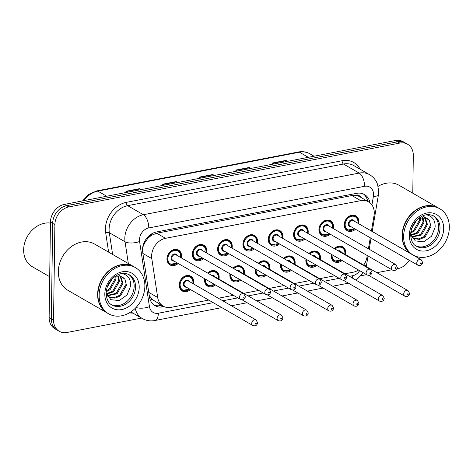 <?xml version="1.0" encoding="UTF-8"?>
<svg xmlns="http://www.w3.org/2000/svg" width="473" height="473" viewBox="0 0 473 473"><rect width="100%" height="100%" fill="white"/><g stroke="black" fill="none" stroke-linecap="round" stroke-linejoin="round"><path stroke-width="0.71" d="M308.94 253.498A8.544 6.859 -60 0 1 317.43 251.748A8.544 6.859 -60 0 1 320.481 257.738A8.544 6.859 -60 0 1 320.274 259.553M316.739 265.394A8.544 6.859 -60 0 1 308.899 266.553A8.544 6.859 -60 0 1 305.854 260.564A8.544 6.859 -60 0 1 305.978 259.186M283.611 258.388A8.544 6.859 -60 0 1 292.107 256.638A8.544 6.859 -60 0 1 295.152 262.627A8.544 6.859 -60 0 1 294.945 264.437M291.409 270.278A8.544 6.859 -60 0 1 283.569 271.443A8.544 6.859 -60 0 1 280.524 265.448A8.544 6.859 -60 0 1 280.649 264.076M258.282 263.278A8.544 6.859 -60 0 1 266.778 261.522A8.544 6.859 -60 0 1 269.823 267.517A8.544 6.859 -60 0 1 269.622 269.326M266.08 275.168A8.544 6.859 -60 0 1 258.246 276.327A8.544 6.859 -60 0 1 255.195 270.337A8.544 6.859 -60 0 1 255.319 268.966M232.958 268.161A8.544 6.859 -60 0 1 241.449 266.411A8.544 6.859 -60 0 1 244.5 272.401A8.544 6.859 -60 0 1 244.293 274.216M240.757 280.057A8.544 6.859 -60 0 1 232.917 281.216A8.544 6.859 -60 0 1 229.866 275.227A8.544 6.859 -60 0 1 229.99 273.849M207.629 273.051A8.544 6.859 -60 0 1 216.12 271.301A8.544 6.859 -60 0 1 219.17 277.29A8.544 6.859 -60 0 1 218.964 279.1M215.428 284.941A8.544 6.859 -60 0 1 207.588 286.106A8.544 6.859 -60 0 1 204.543 280.117A8.544 6.859 -60 0 1 204.661 278.739M190.436 289.541A8.544 6.859 -60 0 1 182.259 290.99A8.544 6.859 -60 0 1 179.214 285A8.544 6.859 -60 0 1 183.24 277.125A8.544 6.859 -60 0 1 190.796 276.191A8.544 6.859 -60 0 1 193.841 282.18A8.544 6.859 -60 0 1 193.634 283.989M334.269 248.609A8.544 6.859 -60 0 1 342.759 246.859A8.544 6.859 -60 0 1 345.81 252.848A8.544 6.859 -60 0 1 345.603 254.663M342.068 260.505A8.544 6.859 -60 0 1 334.228 261.664A8.544 6.859 -60 0 1 331.177 255.674A8.544 6.859 -60 0 1 331.301 254.297M330.136 234.141A8.544 6.859 -60 0 1 321.959 235.589A8.544 6.859 -60 0 1 318.914 229.6A8.544 6.859 -60 0 1 322.941 221.725A8.544 6.859 -60 0 1 330.497 220.785A8.544 6.859 -60 0 1 333.542 226.774A8.544 6.859 -60 0 1 333.335 228.589M304.807 239.025A8.544 6.859 -60 0 1 296.636 240.479A8.544 6.859 -60 0 1 293.585 234.49A8.544 6.859 -60 0 1 297.612 226.608A8.544 6.859 -60 0 1 305.168 225.674A8.544 6.859 -60 0 1 308.213 231.664A8.544 6.859 -60 0 1 308.012 233.479M279.484 243.914A8.544 6.859 -60 0 1 271.307 245.369A8.544 6.859 -60 0 1 268.256 239.373A8.544 6.859 -60 0 1 272.282 231.498A8.544 6.859 -60 0 1 279.839 230.564A8.544 6.859 -60 0 1 282.889 236.553A8.544 6.859 -60 0 1 282.683 238.362M254.155 248.804A8.544 6.859 -60 0 1 245.978 250.252A8.544 6.859 -60 0 1 242.933 244.263A8.544 6.859 -60 0 1 246.953 236.388A8.544 6.859 -60 0 1 254.509 235.448A8.544 6.859 -60 0 1 257.56 241.443A8.544 6.859 -60 0 1 257.353 243.252M228.826 253.694A8.544 6.859 -60 0 1 220.649 255.142A8.544 6.859 -60 0 1 217.604 249.153A8.544 6.859 -60 0 1 221.63 241.277A8.544 6.859 -60 0 1 229.186 240.337A8.544 6.859 -60 0 1 232.231 246.327A8.544 6.859 -60 0 1 232.024 248.142M203.496 258.577A8.544 6.859 -60 0 1 195.325 260.032A8.544 6.859 -60 0 1 192.275 254.042A8.544 6.859 -60 0 1 196.301 246.161A8.544 6.859 -60 0 1 203.857 245.227A8.544 6.859 -60 0 1 206.902 251.216A8.544 6.859 -60 0 1 206.701 253.025M178.173 263.467A8.544 6.859 -60 0 1 169.996 264.915A8.544 6.859 -60 0 1 166.945 258.926A8.544 6.859 -60 0 1 170.972 251.051A8.544 6.859 -60 0 1 178.528 250.116A8.544 6.859 -60 0 1 181.579 256.106A8.544 6.859 -60 0 1 181.372 257.915M355.465 229.251A8.544 6.859 -60 0 1 347.288 230.7A8.544 6.859 -60 0 1 344.243 224.71A8.544 6.859 -60 0 1 348.264 216.835A8.544 6.859 -60 0 1 355.82 215.901A8.544 6.859 -60 0 1 358.871 221.89A8.544 6.859 -60 0 1 358.664 223.699M371.417 231.055L374.019 215.718A16.017 12.86 120 0 0 374.261 213.063A16.017 12.86 120 0 0 368.544 201.829A16.017 12.86 120 0 0 360.757 200.647L165.556 238.315A16.017 12.86 120 0 0 151.803 258.601L157.692 297.523A16.017 12.86 120 0 0 163.232 306.179A16.017 12.86 120 0 0 171.025 307.361L208.729 300.083M147.298 239.107A16.017 12.86 -60 0 1 151.792 235.182L151.549 235.229A5.339 4.287 120 0 0 147.298 239.107L144.773 242.738L142.722 247.385M361.135 197.554A5.339 4.287 120 0 0 357.08 195.562L356.837 195.609A16.017 12.86 -60 0 1 359.716 196.738L368.544 201.829M149.243 295.507L152.211 299.486L163.232 306.179M356.837 195.609L351.912 195.544L156.711 233.219L151.792 235.182M363.69 265.087A16.017 12.86 120 0 0 367.007 257.129L367.273 255.544M368.414 248.81L370.282 237.789M344.983 273.79L353.325 272.182A16.017 12.86 120 0 0 358.581 270.024M218.343 298.232L233.426 295.318M243.672 293.343L258.755 290.434M268.995 288.453L284.084 285.544M294.324 283.569L309.413 280.655M319.653 278.68L334.736 275.765M141.569 318.093L67.048 332.472A16.017 12.86 -60 0 1 59.261 331.289A16.017 12.86 -60 0 1 53.544 320.055L54.88 224.663L52.669 223.392A16.017 12.86 -60 0 1 66.598 205.678L397.598 141.799A16.017 12.86 -60 0 1 405.385 142.982A16.017 12.86 -60 0 0 397.598 141.799L66.598 205.678A16.017 12.86 -60 0 0 52.669 223.392L51.338 318.784L52.669 223.392L50.463 222.115A16.017 12.86 -60 0 1 64.387 204.407L395.387 140.528A16.017 12.86 -60 0 1 403.179 141.711L407.59 144.253A16.017 12.86 -60 0 1 413.307 155.487L412.781 193.203M59.261 331.289L57.056 330.018A16.017 12.86 -60 0 1 51.338 318.784A16.017 12.86 -60 0 0 57.056 330.018L54.844 328.747A16.017 12.86 -60 0 1 49.133 317.513L50.463 222.115M140.806 189.661L139.99 188.922A4.275 2.093 -100.9 0 0 139.612 188.644L125.895 191.287L127.515 192.227M141.232 189.578L139.612 188.644M177.381 182.602L176.565 181.869A4.275 2.093 -100.9 0 0 176.187 181.585L162.47 184.234L164.09 185.168M177.807 182.519L176.187 181.585M287.105 161.423L286.289 160.69A4.275 2.093 -100.9 0 0 285.911 160.406L272.194 163.055L273.814 163.989M287.531 161.346L285.911 160.406M250.53 168.483L249.714 167.749A4.275 2.093 -100.9 0 0 249.336 167.466L235.619 170.114L237.239 171.049M250.956 168.4L249.336 167.466M213.956 175.542L213.14 174.809A4.275 2.093 -100.9 0 0 212.761 174.525L199.044 177.174L200.664 178.108M214.381 175.459L212.761 174.525M369.975 202.816A16.017 12.86 120 0 0 364.488 194.515A16.017 12.86 120 0 0 356.695 193.327L156.457 231.977A16.017 12.86 120 0 0 142.704 252.257L149.474 297.02A16.017 12.86 120 0 0 155.02 305.676A16.017 12.86 120 0 0 162.807 306.859L164.072 306.616M363.347 193.948A16.017 12.86 -60 0 1 367.734 201.356M409.234 260.245A16.017 12.86 -60 0 1 398.047 268.593L396.936 268.806M54.88 224.663A16.017 12.86 -60 0 1 68.804 206.949L399.803 143.071A16.017 12.86 -60 0 1 407.59 144.253M391.951 269.77L376.863 272.679M366.622 274.659L361.348 275.676M161.801 305.357L160.601 305.588A16.017 12.86 -60 0 1 153.956 304.973M411.776 254.261A26.701 21.433 -60 0 1 411.64 254.178A26.701 21.433 -60 0 1 402.115 235.459A26.701 21.433 -60 0 1 414.697 210.846A26.701 21.433 -60 0 1 438.305 207.919A26.701 21.433 -60 0 1 438.447 207.996M378.134 186.332A26.701 21.433 -60 0 1 398.999 185.256L438.305 207.919M413.16 255.053L411.918 254.338A26.701 21.433 -60 0 1 402.393 235.619A26.701 21.433 -60 0 1 414.969 211.005A26.701 21.433 -60 0 1 438.583 208.073L439.825 208.794A26.701 21.433 -60 0 1 449.35 227.513A26.701 21.433 -60 0 1 436.768 252.127A26.701 21.433 -60 0 1 413.16 255.053A26.701 21.433 -60 0 1 403.635 236.334A26.701 21.433 -60 0 1 416.21 211.721A26.701 21.433 -60 0 1 439.825 208.794M433.12 215.682A17.412 13.977 -60 0 1 438.637 227.454A17.412 13.977 -60 0 1 430.82 243.205A17.412 13.977 -60 0 1 415.755 245.8M430.081 226.041L424.192 236.53L418.711 238.883L412.953 238.037M422.773 215.836L429.425 220.453L430.956 226.543L425.067 237.038L419.586 239.385L414.153 238.694L411.711 237.056M424.63 217.391L426.581 224.019L420.692 234.513L411.563 236.76M425.162 217.515L427.456 224.527L421.567 235.016L411.747 237.085M422.294 217.243L423.075 222.003L417.186 232.491L410.883 234.933M422.915 217.219L423.95 222.505L418.061 233L411.043 235.465M419.504 217.846L419.575 219.98L413.686 230.475L410.771 232.113M420.261 217.604L420.45 220.489L414.561 230.978L410.67 232.964M415.229 221.79L412.468 226.342M416.743 220.057L411.616 228.518M410.611 233.757L415.276 240.911L423.702 241.809L431.547 236.216L435.142 227.117C435.278 220.288 432.493 216.214 426.776 214.89L426.096 214.831M419.025 218.035L427.001 218.284L429.425 220.453M411.64 254.178L372.334 231.522A26.701 21.433 -60 0 1 372.221 231.457M49.7 276.74L32.223 266.666A24.028 19.292 -60 0 1 23.65 249.815A24.028 19.292 -60 0 1 50.451 223.067M107.294 313.02A26.701 21.433 -60 0 1 107.158 312.943A26.701 21.433 -60 0 1 97.633 294.224A26.701 21.433 -60 0 1 110.209 269.604A26.701 21.433 -60 0 1 133.824 266.677A26.701 21.433 -60 0 1 133.965 266.76M107.158 312.943L67.852 290.286A26.701 21.433 -60 0 1 58.327 271.567A26.701 21.433 -60 0 1 70.903 246.947A26.701 21.433 -60 0 1 94.517 244.021L133.824 266.677M108.678 313.818L107.436 313.102A26.701 21.433 -60 0 1 97.911 294.383A26.701 21.433 -60 0 1 110.487 269.764A26.701 21.433 -60 0 1 134.101 266.837L135.343 267.552A26.701 21.433 -60 0 1 144.868 286.271A26.701 21.433 -60 0 1 132.286 310.885A26.701 21.433 -60 0 1 108.678 313.818A26.701 21.433 -60 0 1 99.147 295.099A26.701 21.433 -60 0 1 111.729 270.479A26.701 21.433 -60 0 1 135.343 267.552M128.638 274.441A17.412 13.977 -60 0 1 134.155 286.218A17.412 13.977 -60 0 1 126.338 301.969A17.412 13.977 -60 0 1 111.273 304.559M125.599 284.805L119.71 295.294L114.23 297.641L108.471 296.796M118.291 274.6L124.943 279.218L126.474 285.308L120.585 295.796L115.105 298.15L109.665 297.458L107.229 295.814M120.148 276.155L122.099 282.783L116.21 293.272L107.081 295.524M120.68 276.279L122.974 283.286L117.085 293.78L107.265 295.85M117.812 276.001L118.593 280.767L112.704 291.256L106.401 293.698M118.427 275.984L119.468 281.269L113.579 291.758L106.561 294.23M115.022 276.61L115.093 278.745L109.204 289.234L106.289 290.877M115.779 276.362L115.968 279.247L110.079 289.742L106.189 291.729M110.747 280.554L107.986 285.107M112.261 278.816L107.135 287.282M106.129 292.521L110.794 299.675L119.22 300.568L127.066 294.975L130.66 285.881C130.796 279.052 128.012 274.973 122.294 273.654L121.614 273.589M114.543 276.8L122.519 277.048L124.943 279.218M143.94 242.98A16.017 6.728 -8.6 0 0 144.773 242.738M357.08 195.562A16.017 7.846 -100.9 0 0 357.02 193.274M159.555 305.747A16.017 7.846 -100.9 0 0 159.791 304.198M365.836 200.262A16.017 4.009 9.6 0 0 367.367 199.872M150.243 299.953A16.017 6.728 -8.6 0 0 152.211 299.486M151.549 235.229A16.017 7.846 -100.9 0 0 151.537 233.916M351.912 195.544L360.757 200.647M148.776 292.385L157.692 297.523M142.887 253.463L151.803 258.601M156.711 233.219L165.556 238.315M82.533 200.907L88.823 194.344L96.758 190.903A5.339 2.613 79.1 0 1 97.84 191.122A21.362 17.146 120 0 0 83.987 200.623M308.331 157.332L299.456 152.211A5.339 2.613 -100.9 0 0 298.374 151.993C302.525 151.224 306.344 151.821 309.845 153.79A21.362 17.146 120 0 0 299.456 152.211L97.84 191.122L106.715 196.242M64.387 204.407L68.804 206.949M395.387 140.528L399.803 143.071M49.133 317.513L53.544 320.055M199.505 177.44L213.14 174.809M236.08 170.381L249.714 167.749M272.655 163.321L286.289 160.69M162.931 184.5L176.565 181.869M126.356 191.553L139.99 188.922M371.938 204.945L373.392 196.354A10.678 8.573 120 0 0 373.552 194.586A10.678 8.573 120 0 0 364.547 186.309L148.758 227.951A10.678 8.573 120 0 0 139.476 239.758A10.678 8.573 120 0 0 139.588 241.472L149.456 306.67A10.678 8.573 120 0 0 158.343 313.227L213.169 302.649M128.331 263.514L125.043 241.774A21.362 17.146 -60 0 1 124.819 238.345A21.362 17.146 -60 0 1 143.384 214.73L359.173 173.083A21.362 17.146 -60 0 1 369.561 174.661L353.839 165.597A21.362 17.146 120 0 0 343.451 164.025L127.663 205.666A21.362 17.146 120 0 0 109.092 229.281A21.362 17.146 120 0 0 109.322 232.716L112.609 254.45M108.613 252.144L105.686 232.787A24.028 19.292 -60 0 1 126.315 202.361L342.103 160.719A2.672 1.307 -100.9 0 0 343.451 164.025L359.173 173.083A10.678 5.227 79.1 0 1 364.547 186.309M105.686 232.787A2.672 1.123 171.4 0 1 109.322 232.716L125.043 241.774A10.678 4.488 -8.6 0 0 139.588 241.472M342.103 160.719A24.028 19.292 -60 0 1 360.113 169.216M132.854 313.067A24.028 19.292 -60 0 1 129.3 312.878M148.758 227.951A10.678 5.227 79.1 0 0 143.384 214.73L127.663 205.666A2.672 1.307 -100.9 0 1 126.315 202.361M130.85 311.914L142.296 318.512A21.362 17.146 -60 0 1 135.177 308.384M222.783 300.793L237.872 297.878M248.112 295.903L263.201 292.994M273.441 291.013L288.524 288.104M298.77 286.13L313.853 283.215M324.094 281.24L339.182 278.331M349.423 276.35L352.527 275.753A10.678 8.573 120 0 0 359.687 270.657M136.058 307.485A10.678 4.488 -8.6 0 0 149.456 306.67M158.343 313.227A10.678 5.227 79.1 0 1 154.848 320.534L221.79 307.616M352.527 275.753A10.678 5.227 79.1 0 1 352.338 278.029M364.441 265.519A10.678 2.672 9.6 0 0 366.664 264.318L368.071 256.005M373.392 196.354A10.678 2.672 9.6 0 0 378.4 194.959L372.216 231.51M160.601 305.588L162.807 306.859M354.874 228.908L347.283 230.079A8.011 6.433 -60 0 1 344.421 224.462A8.011 6.433 -60 0 1 348.199 217.077A8.011 6.433 -60 0 1 355.282 216.202L353.491 215.168M357.854 223.232A7.473 6.001 120 0 0 357.955 222.068A7.473 6.001 120 0 0 351.652 216.273A7.473 6.001 120 0 0 345.154 224.533A7.473 6.001 120 0 0 354.655 228.784M351.297 226.851A3.737 3.004 -60 0 1 348.359 223.918A3.737 3.004 -60 0 1 350.931 219.992A3.737 3.004 -60 0 1 354.496 221.299M353.432 220.684A3.205 2.572 120 0 0 350.599 221.033A3.205 2.572 120 0 0 349.092 223.989A3.205 2.572 120 0 0 350.233 226.236L417.919 265.252A3.205 2.572 -60 0 1 416.778 263.006A3.205 2.572 -60 0 1 418.286 260.055A3.205 2.572 -60 0 1 421.124 259.701L353.432 220.684M420.444 263.36A0.532 0.432 120 0 0 421.36 263.183A0.532 0.432 120 0 0 420.444 263.36M332.424 260.008L334.216 261.043A8.011 6.433 -60 0 1 331.36 255.426A8.011 6.433 -60 0 1 331.443 254.379M334.387 248.68A8.011 6.433 -60 0 1 342.216 247.166C344.007 248.094 344.983 249.998 345.154 252.878L345.012 254.32M344.793 254.196A7.473 6.001 120 0 0 344.894 253.025A7.473 6.001 120 0 0 341.618 247.491A7.473 6.001 120 0 0 335.061 249.07M332.135 254.781A7.473 6.001 120 0 0 332.093 255.497A7.473 6.001 120 0 0 341.234 260.026M337.326 257.767A3.737 3.004 -60 0 1 336.043 257.034M403.717 293.97A3.205 2.572 -60 0 1 405.225 291.013A3.205 2.572 -60 0 1 408.057 290.664L409.588 293.39C409.068 296.08 407.495 297.02 404.858 296.216A3.205 2.572 -60 0 1 403.717 293.97M408.294 294.147A0.532 0.432 120 0 0 407.383 294.324A0.532 0.432 120 0 0 408.294 294.147M408.057 290.664L340.371 251.648A3.205 2.572 120 0 0 339.058 251.376M338.148 250.85A3.737 3.004 -60 0 1 341.435 252.257M329.545 233.798L321.953 234.969A8.011 6.433 -60 0 1 319.098 229.352A8.011 6.433 -60 0 1 322.87 221.967A8.011 6.433 -60 0 1 329.953 221.092L328.161 220.057M332.525 228.122A7.473 6.001 120 0 0 332.631 226.951A7.473 6.001 120 0 0 326.329 221.157A7.473 6.001 120 0 0 319.831 229.423A7.473 6.001 120 0 0 329.326 233.674M325.968 231.735A3.737 3.004 -60 0 1 323.029 228.808A3.737 3.004 -60 0 1 325.607 224.882A3.737 3.004 -60 0 1 329.167 226.183M328.102 225.574A3.205 2.572 120 0 0 325.27 225.923A3.205 2.572 120 0 0 323.763 228.879A3.205 2.572 120 0 0 324.904 231.126L392.596 270.142A3.205 2.572 -60 0 1 391.449 267.895A3.205 2.572 -60 0 1 392.962 264.939A3.205 2.572 -60 0 1 395.795 264.59L328.102 225.574M395.115 268.25A0.532 0.432 120 0 0 396.031 268.073A0.532 0.432 120 0 0 395.115 268.25M304.216 238.688L296.624 239.858A8.011 6.433 -60 0 1 293.768 234.241A8.011 6.433 -60 0 1 297.541 226.857A8.011 6.433 -60 0 1 304.624 225.976L302.832 224.947M307.196 233.006A7.473 6.001 120 0 0 307.302 231.841A7.473 6.001 120 0 0 300.999 226.047A7.473 6.001 120 0 0 294.502 234.312A7.473 6.001 120 0 0 303.997 238.558M300.639 236.624A3.737 3.004 -60 0 1 297.7 233.692A3.737 3.004 -60 0 1 300.278 229.772A3.737 3.004 -60 0 1 303.837 231.072M302.779 230.457A3.205 2.572 120 0 0 299.941 230.812A3.205 2.572 120 0 0 298.433 233.763A3.205 2.572 120 0 0 299.575 236.009L367.267 275.032A3.205 2.572 -60 0 1 366.126 272.785A3.205 2.572 -60 0 1 367.633 269.829A3.205 2.572 -60 0 1 370.465 269.48L302.779 230.457M369.785 273.134A0.532 0.432 120 0 0 370.702 272.962A0.532 0.432 120 0 0 369.785 273.134M278.887 243.571L271.295 244.742A8.011 6.433 -60 0 1 268.439 239.131A8.011 6.433 -60 0 1 272.212 231.746A8.011 6.433 -60 0 1 279.295 230.865L277.503 229.831M281.873 237.895A7.473 6.001 120 0 0 281.973 236.731A7.473 6.001 120 0 0 275.67 230.936A7.473 6.001 120 0 0 269.172 239.202A7.473 6.001 120 0 0 278.668 243.447M275.31 241.514A3.737 3.004 -60 0 1 272.371 238.581A3.737 3.004 -60 0 1 274.949 234.655A3.737 3.004 -60 0 1 278.514 235.962M277.45 235.347A3.205 2.572 120 0 0 274.618 235.696A3.205 2.572 120 0 0 273.104 238.652A3.205 2.572 120 0 0 274.251 240.899L341.938 279.915A3.205 2.572 -60 0 1 340.797 277.669A3.205 2.572 -60 0 1 342.304 274.718A3.205 2.572 -60 0 1 345.136 274.364L277.45 235.347M344.462 278.023A0.532 0.432 120 0 0 345.373 277.846A0.532 0.432 120 0 0 344.462 278.023M253.558 248.461L245.972 249.632A8.011 6.433 -60 0 1 243.11 244.015A8.011 6.433 -60 0 1 246.882 236.63A8.011 6.433 -60 0 1 253.971 235.755L252.18 234.72M256.543 242.785A7.473 6.001 120 0 0 256.644 241.614A7.473 6.001 120 0 0 250.341 235.826A7.473 6.001 120 0 0 243.843 244.086A7.473 6.001 120 0 0 253.345 248.337M249.986 246.398A3.737 3.004 -60 0 1 247.042 243.471A3.737 3.004 -60 0 1 249.62 239.545A3.737 3.004 -60 0 1 253.185 240.846M252.121 240.237A3.205 2.572 120 0 0 249.289 240.586A3.205 2.572 120 0 0 247.775 243.542A3.205 2.572 120 0 0 248.922 245.789L316.608 284.805A3.205 2.572 -60 0 1 315.467 282.558A3.205 2.572 -60 0 1 316.975 279.608A3.205 2.572 -60 0 1 319.813 279.253L252.121 240.237M319.133 282.913A0.532 0.432 120 0 0 320.05 282.736A0.532 0.432 120 0 0 319.133 282.913M307.095 264.898L308.893 265.932A8.011 6.433 -60 0 1 306.031 260.316A8.011 6.433 -60 0 1 306.114 259.269M309.058 253.569A8.011 6.433 -60 0 1 316.892 252.05C318.678 252.978 319.653 254.882 319.825 257.761L319.683 259.21M319.464 259.08A7.473 6.001 120 0 0 319.565 257.915A7.473 6.001 120 0 0 316.289 252.375A7.473 6.001 120 0 0 309.732 253.954M306.811 259.665A7.473 6.001 120 0 0 306.764 260.387A7.473 6.001 120 0 0 315.905 264.91M311.997 262.657A3.737 3.004 -60 0 1 310.72 261.918M378.388 298.859A3.205 2.572 -60 0 1 379.896 295.903A3.205 2.572 -60 0 1 382.734 295.554L384.259 298.274C383.739 300.964 382.166 301.91 379.529 301.106A3.205 2.572 -60 0 1 378.388 298.859M382.97 299.037A0.532 0.432 120 0 0 382.054 299.208A0.532 0.432 120 0 0 382.97 299.037M382.734 295.554L315.042 256.532A3.205 2.572 120 0 0 313.729 256.26M312.824 255.739A3.737 3.004 -60 0 1 316.106 257.146M281.772 269.787L283.564 270.816A8.011 6.433 -60 0 1 280.708 265.205A8.011 6.433 -60 0 1 280.785 264.153M283.729 258.453A8.011 6.433 -60 0 1 291.563 256.94C293.349 257.868 294.33 259.772 294.496 262.651L294.354 264.094M294.135 263.969A7.473 6.001 120 0 0 294.241 262.805A7.473 6.001 120 0 0 290.96 257.265A7.473 6.001 120 0 0 284.403 258.843M281.482 264.555A7.473 6.001 120 0 0 281.435 265.276A7.473 6.001 120 0 0 290.576 269.799M286.668 267.547A3.737 3.004 -60 0 1 285.39 266.807M353.059 303.743A3.205 2.572 -60 0 1 354.573 300.793A3.205 2.572 -60 0 1 357.405 300.438L358.93 303.163C358.41 305.854 356.837 306.794 354.206 305.99A3.205 2.572 -60 0 1 353.059 303.743M357.641 303.92A0.532 0.432 120 0 0 356.725 304.098A0.532 0.432 120 0 0 357.641 303.92M357.405 300.438L289.713 261.421A3.205 2.572 120 0 0 288.406 261.149M287.495 260.629A3.737 3.004 -60 0 1 290.777 262.036M256.443 274.671L258.234 275.706A8.011 6.433 -60 0 1 255.379 270.089A8.011 6.433 -60 0 1 255.455 269.042M258.4 263.343A8.011 6.433 -60 0 1 266.234 261.829C268.02 262.757 269.001 264.661 269.167 267.541L269.025 268.983M268.806 268.859A7.473 6.001 120 0 0 268.912 267.688A7.473 6.001 120 0 0 265.637 262.154A7.473 6.001 120 0 0 259.074 263.733M256.153 269.444A7.473 6.001 120 0 0 256.112 270.16A7.473 6.001 120 0 0 265.252 274.689M261.338 272.436A3.737 3.004 -60 0 1 260.061 271.697M327.736 308.633A3.205 2.572 -60 0 1 329.243 305.682A3.205 2.572 -60 0 1 332.076 305.327L333.601 308.053C333.087 310.743 331.508 311.683 328.877 310.879A3.205 2.572 -60 0 1 327.736 308.633M332.312 308.81A0.532 0.432 120 0 0 331.396 308.987A0.532 0.432 120 0 0 332.312 308.81M332.076 305.327L264.389 266.311A3.205 2.572 120 0 0 263.077 266.039M262.166 265.513A3.737 3.004 -60 0 1 265.448 266.92M433.806 216.043A17.412 13.977 -60 0 1 440.02 228.252A17.412 13.977 -60 0 1 431.814 244.305A17.412 13.977 -60 0 1 416.417 246.214C413.035 244.695 411.09 240.787 410.588 234.484C411.244 225.976 415.217 219.803 422.507 215.954C426.333 214.163 430.099 214.192 433.806 216.043M409.299 235.241A20.079 16.123 -60 0 1 426.752 213.039A20.079 16.123 -60 0 1 443.686 228.607A20.079 16.123 -60 0 1 426.226 250.802A20.079 16.123 -60 0 1 409.299 235.241M129.324 274.807A17.412 13.977 -60 0 1 135.538 287.01A17.412 13.977 -60 0 1 127.332 303.063A17.412 13.977 -60 0 1 111.935 304.973C108.553 303.459 106.608 299.545 106.106 293.242C106.762 284.74 110.735 278.562 118.025 274.712C121.851 272.921 125.617 272.951 129.324 274.807M104.817 294.005A20.079 16.123 -60 0 1 122.271 271.804A20.079 16.123 -60 0 1 139.204 287.365A20.079 16.123 -60 0 1 121.744 309.567A20.079 16.123 -60 0 1 104.817 294.005M228.234 253.351L220.643 254.521A8.011 6.433 -60 0 1 217.781 248.904A8.011 6.433 -60 0 1 221.559 241.52A8.011 6.433 -60 0 1 228.642 240.639L226.851 239.61M231.214 247.675A7.473 6.001 120 0 0 231.315 246.504A7.473 6.001 120 0 0 225.018 240.71A7.473 6.001 120 0 0 218.514 248.975A7.473 6.001 120 0 0 228.016 253.226M224.657 251.287A3.737 3.004 -60 0 1 221.719 248.36A3.737 3.004 -60 0 1 224.297 244.435A3.737 3.004 -60 0 1 227.856 245.735M226.792 245.126A3.205 2.572 120 0 0 223.96 245.475A3.205 2.572 120 0 0 222.452 248.431A3.205 2.572 120 0 0 223.593 250.672L291.285 289.695A3.205 2.572 -60 0 1 290.138 287.448A3.205 2.572 -60 0 1 291.652 284.492A3.205 2.572 -60 0 1 294.484 284.143L226.792 245.126M293.804 287.803A0.532 0.432 120 0 0 294.72 287.625A0.532 0.432 120 0 0 293.804 287.803M202.905 258.234L195.314 259.411A8.011 6.433 -60 0 1 192.458 253.794A8.011 6.433 -60 0 1 196.23 246.409A8.011 6.433 -60 0 1 203.313 245.528L201.522 244.5M205.885 252.558A7.473 6.001 120 0 0 205.992 251.394A7.473 6.001 120 0 0 199.689 245.599A7.473 6.001 120 0 0 193.191 253.865A7.473 6.001 120 0 0 202.686 258.11M199.328 256.177A3.737 3.004 -60 0 1 196.39 253.244A3.737 3.004 -60 0 1 198.967 249.318A3.737 3.004 -60 0 1 202.527 250.625M201.463 250.01A3.205 2.572 120 0 0 198.63 250.365A3.205 2.572 120 0 0 197.123 253.315A3.205 2.572 120 0 0 198.264 255.562L265.956 294.578A3.205 2.572 -60 0 1 264.815 292.338A3.205 2.572 -60 0 1 266.323 289.381A3.205 2.572 -60 0 1 269.155 289.033L201.463 250.01M268.475 292.686A0.532 0.432 120 0 0 269.391 292.515A0.532 0.432 120 0 0 268.475 292.686M177.576 263.124L169.984 264.295A8.011 6.433 -60 0 1 167.129 258.678A8.011 6.433 -60 0 1 170.901 251.299A8.011 6.433 -60 0 1 177.984 250.418L176.193 249.383M180.562 257.448A7.473 6.001 120 0 0 180.662 256.283A7.473 6.001 120 0 0 174.36 250.489A7.473 6.001 120 0 0 167.862 258.749A7.473 6.001 120 0 0 177.357 263M173.999 261.066A3.737 3.004 -60 0 1 171.06 258.134A3.737 3.004 -60 0 1 173.638 254.208A3.737 3.004 -60 0 1 177.204 255.515M176.139 254.9A3.205 2.572 120 0 0 173.301 255.249A3.205 2.572 120 0 0 171.794 258.205A3.205 2.572 120 0 0 172.935 260.452L240.627 299.468A3.205 2.572 -60 0 1 239.486 297.221A3.205 2.572 -60 0 1 240.994 294.271A3.205 2.572 -60 0 1 243.826 293.916L176.139 254.9M243.152 297.576A0.532 0.432 120 0 0 244.062 297.399A0.532 0.432 120 0 0 243.152 297.576M231.114 279.561L232.905 280.595A8.011 6.433 -60 0 1 230.049 274.979A8.011 6.433 -60 0 1 230.126 273.932M233.077 268.232A8.011 6.433 -60 0 1 240.905 266.713C242.696 267.647 243.672 269.551 243.843 272.43L243.696 273.873M243.483 273.749A7.473 6.001 120 0 0 243.583 272.578A7.473 6.001 120 0 0 240.308 267.044A7.473 6.001 120 0 0 233.751 268.623M230.824 274.334A7.473 6.001 120 0 0 230.783 275.05A7.473 6.001 120 0 0 239.923 279.573M236.015 277.32A3.737 3.004 -60 0 1 234.732 276.587M302.407 313.522A3.205 2.572 -60 0 1 303.914 310.566A3.205 2.572 -60 0 1 306.746 310.217L308.278 312.943C307.757 315.627 306.179 316.573 303.548 315.769A3.205 2.572 -60 0 1 302.407 313.522M306.983 313.7A0.532 0.432 120 0 0 306.072 313.877A0.532 0.432 120 0 0 306.983 313.7M306.746 310.217L239.06 271.195A3.205 2.572 120 0 0 237.748 270.923M236.837 270.402A3.737 3.004 -60 0 1 240.124 271.809M205.785 284.45L207.582 285.485A8.011 6.433 -60 0 1 204.72 279.868A8.011 6.433 -60 0 1 204.803 278.816M207.748 273.122A8.011 6.433 -60 0 1 215.582 271.603C217.367 272.531 218.343 274.435 218.514 277.314L218.372 278.763M218.154 278.632A7.473 6.001 120 0 0 218.254 277.468A7.473 6.001 120 0 0 214.979 271.928A7.473 6.001 120 0 0 208.422 273.506M205.495 279.218A7.473 6.001 120 0 0 205.453 279.939A7.473 6.001 120 0 0 214.594 284.462M210.686 282.21A3.737 3.004 -60 0 1 209.409 281.47M277.077 318.412A3.205 2.572 -60 0 1 278.585 315.456A3.205 2.572 -60 0 1 281.423 315.107L282.949 317.826C282.428 320.517 280.856 321.463 278.219 320.653A3.205 2.572 -60 0 1 277.077 318.412M281.66 318.589A0.532 0.432 120 0 0 280.743 318.761A0.532 0.432 120 0 0 281.66 318.589M281.423 315.107L213.731 276.084A3.205 2.572 120 0 0 212.418 275.812M211.514 275.292A3.737 3.004 -60 0 1 214.795 276.699M180.461 289.34L182.253 290.369A8.011 6.433 -60 0 1 179.391 284.752A8.011 6.433 -60 0 1 183.169 277.373A8.011 6.433 -60 0 1 190.252 276.492C192.038 277.42 193.019 279.324 193.185 282.204L193.043 283.646M192.824 283.522A7.473 6.001 120 0 0 192.925 282.357A7.473 6.001 120 0 0 186.628 276.563A7.473 6.001 120 0 0 180.124 284.823A7.473 6.001 120 0 0 189.626 289.074M186.267 287.141A3.737 3.004 -60 0 1 183.329 284.208A3.737 3.004 -60 0 1 185.907 280.282A3.737 3.004 -60 0 1 189.466 281.589M256.094 319.99L188.402 280.974A3.205 2.572 120 0 0 185.57 281.323A3.205 2.572 120 0 0 184.062 284.279A3.205 2.572 120 0 0 185.203 286.526L252.895 325.542A3.205 2.572 -60 0 1 251.748 323.296A3.205 2.572 -60 0 1 253.262 320.345A3.205 2.572 -60 0 1 256.094 319.99L257.619 322.716C257.099 325.406 255.526 326.346 252.895 325.542M256.331 323.473A0.532 0.432 120 0 0 255.414 323.65A0.532 0.432 120 0 0 256.331 323.473M96.758 190.903L298.374 151.993M309.845 153.79L314.066 156.226M378.4 194.959L378.713 191.553L377.566 184.411C376.035 180.178 373.368 176.926 369.561 174.661M142.296 318.512C146.198 320.694 150.384 321.368 154.848 320.534M231.403 305.759L247.119 302.726M256.733 300.875L272.448 297.842M282.062 295.986L297.777 292.953M307.385 291.096L323.1 288.063M332.714 286.206L348.43 283.173M356.134 280.217L363.43 272.82M366.179 266.524L366.664 264.318M369.212 249.265L371.074 238.25M358.073 223.357L358.215 221.914C358.037 219.017 357.056 217.113 355.282 216.202M417.919 265.252C420.556 266.057 422.129 265.117 422.649 262.426L421.124 259.701M347.283 230.079L345.491 229.05M342.216 247.166L340.424 246.131M404.858 296.216L368.804 275.434M334.216 261.043L341.459 260.156M332.744 228.246L332.886 226.804C332.708 223.9 331.727 221.997 329.953 221.092M392.596 270.142C395.227 270.946 396.806 270.006 397.32 267.316L395.795 264.59M321.953 234.969L320.162 233.934M307.415 233.136L307.556 231.687C307.379 228.79 306.403 226.886 304.624 225.976M367.267 275.032C369.898 275.836 371.476 274.89 371.991 272.2L370.465 269.48M296.624 239.858L294.833 238.824M282.085 238.02L282.233 236.577C282.05 233.68 281.074 231.776 279.295 230.865M341.938 279.915C344.569 280.72 346.147 279.78 346.668 277.089L345.136 274.364M271.295 244.742L269.504 243.713M256.762 242.909L256.904 241.466C256.727 238.569 255.745 236.666 253.971 235.755M316.608 284.805C319.245 285.609 320.818 284.669 321.338 281.979L319.813 279.253M245.972 249.632L244.174 248.597M316.892 252.05L315.101 251.021M379.529 301.106L343.481 280.323M308.893 265.932L316.135 265.04M291.563 256.94L289.772 255.905M354.206 305.99L318.152 285.207M283.564 270.816L290.806 269.929M266.234 261.829L264.442 260.794M328.877 310.879L292.822 290.097M258.234 275.706L265.477 274.819M413.384 238.303L412.509 237.795M108.902 297.062L108.027 296.559M231.433 247.799L231.575 246.356C231.398 243.453 230.416 241.549 228.642 240.639M291.285 289.695C293.916 290.499 295.489 289.553 296.009 286.869L294.484 284.143M220.643 254.521L218.851 253.487M206.104 252.688L206.246 251.24C206.068 248.343 205.093 246.439 203.313 245.528M265.956 294.578C268.587 295.389 270.166 294.443 270.68 291.752L269.155 289.033M195.314 259.411L193.522 258.376M180.775 257.572L180.923 256.13C180.739 253.232 179.764 251.329 177.984 250.418M240.627 299.468C243.258 300.272 244.837 299.332 245.357 296.642L243.826 293.916M169.984 264.295L168.193 263.266M240.905 266.713L239.113 265.684M303.548 315.769L267.493 294.986M232.905 280.595L240.148 279.709M215.582 271.603L213.79 270.568M278.219 320.653L242.17 299.876M207.582 285.485L214.819 284.592M190.252 276.492L188.461 275.457M182.253 290.369L189.844 289.198"/></g></svg>
